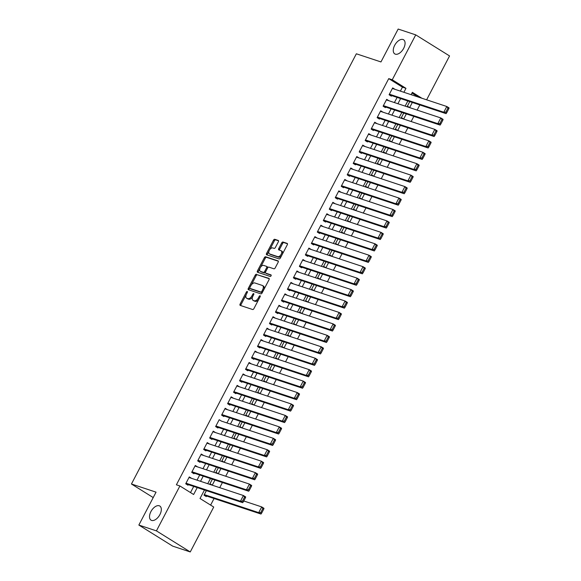 <?xml version="1.0" encoding="UTF-8"?>
<svg xmlns="http://www.w3.org/2000/svg" width="581" height="581" viewBox="0 0 581 581"><rect width="100%" height="100%" fill="white"/><g stroke="black" fill="none" stroke-linecap="round" stroke-linejoin="round"><path stroke-width="0.87" d="M247.245 291.488A0.893 0.501 -58.1 0 0 246.351 292.112L240.113 304.045A1.278 0.712 -58.1 0 0 240.127 305.352A1.278 0.712 -58.1 0 0 240.214 305.395L252.633 309.513A1.278 0.712 -58.1 0 0 253.912 308.62L260.15 296.68A0.893 0.501 -58.1 0 0 260.143 295.765A0.893 0.501 -58.1 0 0 260.077 295.736A0.893 0.501 -58.1 0 0 259.184 296.361L258.378 297.908A4.082 2.28 -58.1 0 1 254.289 300.769L253.258 300.428A4.082 2.28 -58.1 0 1 252.975 300.297A4.082 2.28 -58.1 0 1 252.924 296.099L253.737 294.56A0.893 0.501 -58.1 0 0 253.723 293.637A0.893 0.501 -58.1 0 0 253.665 293.608A0.893 0.501 -58.1 0 0 252.764 294.24L251.958 295.78A4.082 2.28 -58.1 0 1 247.876 298.641L246.838 298.3A4.082 2.28 -58.1 0 1 246.562 298.169A4.082 2.28 -58.1 0 1 246.511 293.979L247.317 292.432A0.893 0.501 -58.1 0 0 247.303 291.517A0.893 0.501 -58.1 0 0 247.245 291.488M395.341 54.156A8.316 4.648 -58.1 0 0 403.403 48.819A8.316 4.648 -58.1 0 0 403.57 39.777A8.316 4.648 -58.1 0 0 402.996 39.515A8.316 4.648 -58.1 0 0 394.935 44.86A8.316 4.648 -58.1 0 0 394.775 53.895A8.316 4.648 -58.1 0 0 395.341 54.156M151.59 520.416A8.316 4.648 -58.1 0 0 159.652 515.071A8.316 4.648 -58.1 0 0 159.811 506.036A8.316 4.648 -58.1 0 0 159.245 505.768A8.316 4.648 -58.1 0 0 151.183 511.113A8.316 4.648 -58.1 0 0 151.024 520.148A8.316 4.648 -58.1 0 0 151.59 520.416M278.357 241.805A1.278 0.712 -58.1 0 0 278.343 240.498A1.278 0.712 -58.1 0 0 278.255 240.454L274.769 239.299A1.278 0.712 -58.1 0 0 273.491 240.193L266.563 253.447A1.278 0.712 -58.1 0 0 266.577 254.761A1.278 0.712 -58.1 0 0 266.664 254.798L279.083 258.915A1.278 0.712 -58.1 0 0 280.362 258.022L287.29 244.768A1.278 0.712 -58.1 0 0 287.275 243.461A1.278 0.712 -58.1 0 0 287.188 243.417L282.976 242.023A1.278 0.712 -58.1 0 0 281.705 242.916L278.735 248.588A1.278 0.712 -58.1 0 0 278.757 249.903A1.278 0.712 -58.1 0 0 278.844 249.939L280.928 250.629A3.413 1.91 -58.1 0 1 281.16 250.738A3.413 1.91 -58.1 0 1 281.095 254.449A3.413 1.91 -58.1 0 1 277.783 256.642L269.606 253.933A3.413 1.91 -58.1 0 1 269.373 253.824A3.413 1.91 -58.1 0 1 269.446 250.113A3.413 1.91 -58.1 0 1 272.75 247.92L274.116 248.377A1.278 0.712 -58.1 0 0 275.387 247.477L278.357 241.805M204.468 489.994L200.017 498.498L213.728 507.039L190.256 551.95L172.673 546.125L138.852 525.057L156.049 492.158L131.444 484.002L356.349 53.793L380.962 61.942L398.159 29.05L415.735 34.875L449.556 55.943L426.621 99.816M138.852 525.057L156.427 530.874L179.907 485.97L193.618 494.511L197.235 487.597M400.382 91.123L402.451 87.165L388.74 78.617L176.392 484.801L179.907 485.97M388.74 78.617L392.255 79.786L415.735 34.875M256.504 274.232A1.278 0.712 -58.1 0 0 255.233 275.125L248.305 288.379A1.278 0.712 -58.1 0 0 248.319 289.687A1.278 0.712 -58.1 0 0 248.407 289.73L260.825 293.841A1.278 0.712 -58.1 0 0 262.104 292.947L269.032 279.701A1.278 0.712 -58.1 0 0 269.018 278.386A1.278 0.712 -58.1 0 0 268.93 278.343L257.419 274.798A1.278 0.712 -58.1 0 0 256.141 275.692L251.29 284.98M257.434 270.913L264.362 257.659A1.278 0.712 -58.1 0 1 265.64 256.766L278.059 260.884A1.278 0.712 -58.1 0 1 278.146 260.92A1.278 0.712 -58.1 0 1 278.161 262.234L275.198 267.906A1.278 0.712 -58.1 0 1 273.92 268.8L268.88 267.129A1.278 0.712 -58.1 0 0 267.601 268.023L265.64 271.785A1.278 0.712 -58.1 0 0 265.655 273.099A1.278 0.712 -58.1 0 0 265.742 273.135L270.986 274.878A0.893 0.501 -58.1 0 1 271.044 274.907A0.893 0.501 -58.1 0 1 271.029 275.873A0.893 0.501 -58.1 0 1 270.165 276.447L257.536 272.264A1.278 0.712 -58.1 0 1 257.448 272.22A1.278 0.712 -58.1 0 1 257.434 270.913L258.349 271.48L259.976 268.364M409.75 101.602L407.368 106.149L409.656 107.572L412.328 102.459M403.766 113.041L401.391 117.594L403.672 119.018L406.351 113.898M397.789 124.487L395.407 129.033L397.695 130.456L400.367 125.343M391.805 135.925L389.423 140.479L391.71 141.902L394.39 136.782M385.82 147.371L383.445 151.917L385.726 153.34L388.406 148.228M379.843 158.809L377.461 163.363L379.749 164.786L382.421 159.666M373.859 170.255L371.484 174.801L373.765 176.225L376.444 171.112M367.875 181.693L365.5 186.247L367.788 187.67L370.46 182.55M361.898 193.139L359.516 197.685L361.803 199.109L364.476 193.996M355.913 204.577L353.538 209.131L355.819 210.554L358.499 205.434M349.936 216.023L347.554 220.569L349.842 221.993L352.514 216.873M343.952 227.461L341.57 232.015L343.858 233.439L346.53 228.318M337.968 238.907L335.593 243.454L337.873 244.877L340.553 239.757M331.991 250.346L329.609 254.899L331.896 256.323L334.569 251.203M326.006 261.791L323.624 266.338L325.912 267.761L328.592 262.641M320.022 273.23L317.647 277.776L319.935 279.2L322.608 274.087M314.045 284.668L311.663 289.222L313.951 290.645L316.623 285.525M308.061 296.114L305.686 300.66L307.966 302.084L310.646 296.971M302.076 307.552L299.702 312.106L301.989 313.529L304.662 308.409M296.099 318.998L293.717 323.544L296.005 324.968L298.678 319.855M290.115 330.436L287.74 334.99L290.021 336.414L292.701 331.293M284.138 341.882L281.756 346.429L284.044 347.852L286.716 342.739M278.154 353.321L275.772 357.874L278.059 359.298L280.732 354.178M272.169 364.766L269.795 369.313L272.075 370.736L274.755 365.623M266.192 376.205L263.81 380.758L266.098 382.182L268.771 377.062M260.208 387.65L257.826 392.197L260.114 393.62L262.794 388.5M254.224 399.089L251.849 403.642L254.137 405.066L256.809 399.946M248.247 410.535L245.865 415.081L248.152 416.504L250.825 411.384M242.262 421.973L239.888 426.527L242.168 427.95L244.848 422.83M236.278 433.419L233.903 437.965L236.191 439.389L238.864 434.268M230.301 444.857L227.919 449.403L230.207 450.834L232.879 445.714M224.317 456.296L221.942 460.849L224.222 462.273L226.902 457.153M218.34 467.741L215.958 472.288L218.245 473.711L220.918 468.598M212.355 479.18L209.973 483.733L212.261 485.157L214.934 480.037M244.572 497.111L243.417 495.52L188.999 477.488L191.585 478.345L189.304 476.921L185.709 483.784L242.713 502.667L240.432 501.243L243.417 495.52L245.705 496.944L245.487 497.677L244.572 497.111L242.48 501.112L243.395 501.686L245.487 497.677M250.556 485.665L249.402 484.082L194.984 466.049L197.569 466.899L195.281 465.475L191.694 472.338L248.697 491.221L246.409 489.798L249.402 484.082L251.689 485.505L251.464 486.239L250.556 485.665L248.457 489.674L249.372 490.241L251.464 486.239M197.678 460.893L254.681 479.783L252.394 478.359L255.386 472.636L200.968 454.603L203.546 455.46L201.266 454.037L197.678 460.9L199.958 462.323L200.256 461.75M203.662 449.454L260.658 468.337L258.378 466.913L261.363 461.198L206.945 443.165L209.53 444.015L207.243 442.591L203.655 449.462L205.943 450.885L206.24 450.311M268.495 451.343L267.347 449.752L212.929 431.727L215.515 432.576L213.227 431.153L209.639 438.016L266.643 456.898L264.355 455.475L267.347 449.752L269.635 451.176L269.41 451.909L268.495 451.343L266.403 455.344L267.318 455.918L269.41 451.909M221.492 421.138L219.211 419.707L215.624 426.577L272.62 445.46L270.339 444.029L273.331 438.314L275.612 439.737L275.394 440.471L274.479 439.897L272.387 443.906L273.302 444.472L275.394 440.471M280.463 428.458L279.308 426.868L224.891 408.842L227.476 409.692L225.188 408.269L221.601 415.132L278.604 434.014L276.316 432.591L279.308 426.868L281.596 428.291L281.378 429.025L280.463 428.458L278.364 432.46L279.279 433.034L281.378 429.025M286.44 417.013L285.293 415.43L230.875 397.397L233.46 398.246L231.173 396.823L227.585 403.693L284.588 422.576L282.301 421.152L285.293 415.43L287.58 416.853L287.355 417.586L286.44 417.013L284.349 421.022L285.264 421.588L287.355 417.586M292.425 405.574L291.277 403.984L236.852 385.958L239.437 386.808L237.157 385.385L233.562 392.248L290.565 411.13L288.285 409.707L291.277 403.984L293.558 405.407L293.34 406.141L292.425 405.574L290.333 409.576L291.248 410.15L293.34 406.141M298.409 394.136L297.254 392.545L242.836 374.513L245.422 375.362L243.134 373.939L239.546 380.809L296.55 399.692L294.262 398.268L297.254 392.545L299.542 393.969L299.317 394.702L298.409 394.136L296.31 398.138L297.225 398.704L299.317 394.702M248.821 363.067L251.406 363.924L249.118 362.5L245.531 369.363L302.534 388.246L300.246 386.823L303.238 381.1L305.519 382.523L305.301 383.257L304.386 382.69L302.294 386.692L303.209 387.266L305.301 383.257M310.37 371.252L309.215 369.661L254.798 351.628L257.383 352.485L255.095 351.062L251.508 357.925L308.511 376.808L306.231 375.384L309.215 369.661L311.503 371.085L311.285 371.818L310.37 371.252L308.279 375.253L309.186 375.82L311.285 371.818M316.354 359.806L315.2 358.216L260.782 340.19L263.367 341.04L261.08 339.616L257.492 346.479L314.495 365.362L312.208 363.938L315.2 358.216L317.487 359.639L317.262 360.38L316.354 359.806L314.256 363.815L315.171 364.381L317.262 360.38M263.476 335.034L320.48 353.923L318.192 352.5L321.184 346.777L266.766 328.744L269.344 329.601L267.064 328.178L263.476 335.041L265.757 336.464L266.054 335.891M269.461 323.595L326.457 342.478L324.169 341.054L327.161 335.339L272.743 317.306L275.329 318.156L273.041 316.732L269.453 323.595L271.741 325.019L272.039 324.452M334.293 325.483L333.145 323.893L278.727 305.86L281.313 306.717L279.025 305.294L275.438 312.157L332.441 331.039L330.153 329.616L333.145 323.893L335.433 325.316L335.208 326.05L334.293 325.483L332.201 329.485L333.116 330.059L335.208 326.05M287.29 295.279L285.01 293.848L281.415 300.711L338.418 319.594L336.138 318.17L339.13 312.455L341.41 313.878L341.192 314.611L340.277 314.038L338.186 318.047L339.101 318.613L341.192 314.611M346.261 302.599L345.107 301.009L290.689 282.976L293.274 283.833L290.987 282.41L287.399 289.273L344.402 308.155L342.115 306.732L345.107 301.009L347.394 302.432L347.177 303.166L346.261 302.599L344.163 306.601L345.078 307.175L347.177 303.166M352.239 291.154L351.091 289.57L296.673 271.538L299.259 272.387L296.971 270.964L293.383 277.834L350.387 296.709L348.099 295.286L351.091 289.57L353.379 290.994L353.154 291.727L352.239 291.154L350.147 295.163L351.062 295.729L353.154 291.727M358.223 279.715L357.068 278.125L302.65 260.099L305.236 260.949L302.955 259.525L299.36 266.388L356.364 285.271L354.083 283.848L357.068 278.125L359.356 279.548L359.138 280.282L358.223 279.715L356.131 283.717L357.046 284.291L359.138 280.282M364.207 268.269L363.052 266.686L308.634 248.653L311.22 249.503L308.932 248.08L305.345 254.95L362.348 273.825L360.06 272.402L363.052 266.686L365.34 268.11L365.115 268.843L364.207 268.269L362.108 272.278L363.023 272.845L365.115 268.843M314.619 237.208L317.204 238.065L314.917 236.641L311.329 243.504L368.332 262.387L366.045 260.963L369.037 255.241L371.317 256.664L371.099 257.398L370.184 256.831L368.093 260.833L369.008 261.406L371.099 257.398M376.168 245.385L375.014 243.802L320.596 225.769L323.181 226.619L320.894 225.196L317.306 232.066L374.309 250.948L372.029 249.518L375.014 243.802L377.301 245.226L377.084 245.959L376.168 245.385L374.077 249.394L374.985 249.961L377.084 245.959M382.153 233.947L380.998 232.356L326.58 214.331L329.166 215.181L326.878 213.757L323.29 220.62L380.294 239.503L378.006 238.079L380.998 232.356L383.286 233.78L383.061 234.513L382.153 233.947L380.054 237.949L380.969 238.522L383.061 234.513M329.274 209.175L386.278 228.064L383.99 226.641L386.982 220.918L332.564 202.885L335.143 203.735L332.862 202.311L329.274 209.182L331.555 210.605L331.853 210.031M394.114 211.063L392.959 209.472L338.541 191.447L341.127 192.296L338.839 190.873L335.252 197.736L392.255 216.619L389.967 215.195L392.959 209.472L395.247 210.896L395.029 211.629L394.114 211.063L392.022 215.064L392.93 215.638L395.029 211.629M400.091 199.624L398.944 198.034L344.526 180.001L347.111 180.858L344.823 179.427L341.236 186.298L398.239 205.18L395.952 203.757L398.944 198.034L401.231 199.457L401.006 200.191L400.091 199.624L398 203.626L398.915 204.192L401.006 200.191M353.088 169.42L350.808 167.989L347.213 174.852L404.216 193.734L401.936 192.311L404.928 186.588L407.208 188.012L406.99 188.752L406.075 188.179L403.984 192.18L404.899 192.754L406.99 188.752M412.06 176.74L410.905 175.15L356.487 157.117L359.073 157.974L356.785 156.55L353.197 163.414L410.201 182.296L407.913 180.873L410.905 175.15L413.193 176.573L412.975 177.307L412.06 176.74L409.961 180.742L410.876 181.308L412.975 177.307M418.037 165.294L416.889 163.704L362.471 145.678L365.057 146.528L362.769 145.105L359.181 151.968L416.185 170.85L413.897 169.427L416.889 163.704L419.177 165.135L418.952 165.868L418.037 165.294L415.945 169.303L416.86 169.87L418.952 165.868M424.021 153.856L422.866 152.266L368.448 134.233L371.034 135.09L368.753 133.666L365.159 140.529L422.162 159.412L419.881 157.988L422.866 152.266L425.154 153.689L424.936 154.423L424.021 153.856L421.929 157.858L422.845 158.431L424.936 154.423M374.433 122.787L377.018 123.644L374.73 122.221L371.143 129.084L428.146 147.966L425.858 146.543L428.851 140.827L431.138 142.251L430.913 142.984L430.005 142.41L427.906 146.419L428.822 146.986L430.913 142.984M435.982 130.972L434.835 129.381L380.417 111.349L383.002 112.206L380.715 110.782L377.127 117.645L434.13 136.528L431.843 135.104L434.835 129.381L437.115 130.805L436.897 131.538L435.982 130.972L433.891 134.974L434.806 135.547L436.897 131.538M441.967 119.526L440.812 117.943L386.394 99.91L388.979 100.76L386.692 99.336L383.104 106.2L440.107 125.082L437.827 123.659L440.812 117.943L443.1 119.366L442.882 120.1L441.967 119.526L439.875 123.535L440.783 124.102L442.882 120.1M190.51 492.572L193.72 486.435M197.01 480.146L199.704 474.989M202.987 468.7L205.681 463.551M208.971 457.262L211.666 452.105M214.955 445.816L217.643 440.667M220.933 434.377L223.627 429.221M226.917 422.932L229.611 417.783M232.894 411.493L235.588 406.337M238.878 400.048L241.573 394.898M244.862 388.609L247.557 383.453M250.839 377.163L253.534 372.014M256.824 365.725L259.518 360.569M262.808 354.279L265.502 349.13M268.785 342.841L271.48 337.692M274.769 331.402L277.464 326.246M280.754 319.957L283.441 314.808M286.731 308.518L289.425 303.362M292.715 297.073L295.409 291.923M298.692 285.634L301.386 280.478M304.676 274.188L307.371 269.039M310.661 262.75L313.355 257.594M316.638 251.304L319.332 246.155M322.622 239.866L325.316 234.709M328.606 228.42L331.301 223.271M334.583 216.982L337.278 211.825M340.568 205.536L343.262 200.387M346.552 194.098L349.239 188.941M352.529 182.652L355.223 177.503M358.513 171.213L361.208 166.064M364.49 159.775L367.185 154.619M370.475 148.329L373.169 143.18M376.459 136.891L379.153 131.734M382.436 125.445L385.13 120.296M388.42 114.007L391.115 108.85M394.405 102.561L397.099 97.412M185.709 483.784L187.997 485.208L188.295 484.634M191.694 472.338L193.981 473.769L194.279 473.195M209.639 438.016L211.927 439.439L212.225 438.866M215.624 426.577L217.904 428.001L218.202 427.427M221.601 415.132L223.888 416.555L224.186 415.981M227.585 403.693L229.865 405.117L230.17 404.543M233.562 392.248L235.85 393.671L236.147 393.097M239.546 380.809L241.834 382.233L242.132 381.659M245.531 369.363L247.811 370.787L248.116 370.22M251.508 357.925L253.795 359.349L254.093 358.775M257.492 346.479L259.78 347.903L260.077 347.336M275.438 312.157L277.725 313.58L278.023 313.006M281.415 300.711L283.702 302.135L284 301.568M287.399 289.273L289.687 290.696L289.984 290.122M293.383 277.834L295.664 279.258L295.969 278.684M299.36 266.388L301.648 267.812L301.946 267.238M305.345 254.95L307.632 256.374L307.93 255.8M311.329 243.504L313.609 244.928L313.914 244.354M317.306 232.066L319.594 233.489L319.891 232.916M323.29 220.62L325.578 222.044L325.876 221.47M335.252 197.736L337.539 199.16L337.837 198.593M341.236 186.298L343.524 187.721L343.821 187.147M347.213 174.852L349.501 176.275L349.798 175.709M353.197 163.414L355.485 164.837L355.783 164.263M359.181 151.968L361.462 153.391L361.767 152.825M365.159 140.529L367.446 141.953L367.744 141.379M371.143 129.084L373.43 130.507L373.728 129.941M377.127 117.645L379.408 119.069L379.713 118.495M383.104 106.2L385.392 107.63L385.69 107.057M389.088 94.754L446.092 113.644L443.804 112.22L446.796 106.497L392.378 88.472L394.964 89.321L392.676 87.898L389.088 94.761L391.376 96.185L391.674 95.611M210.62 505.1L214.069 498.505M219.734 487.67L222.429 482.52M225.711 476.231L228.406 471.075M231.696 464.785L234.39 459.636M237.68 453.347L240.374 448.191M243.657 441.909L246.351 436.752M249.641 430.463L252.336 425.314M255.625 419.024L258.313 413.868M261.603 407.579L264.297 402.43M267.587 396.14L270.281 390.984M273.564 384.695L276.258 379.546M279.548 373.256L282.243 368.1M285.532 361.81L288.227 356.661M291.509 350.372L294.204 345.216M297.494 338.926L300.188 333.777M303.478 327.488L306.172 322.332M309.455 316.042L312.15 310.893M315.439 304.604L318.134 299.447M321.424 293.158L324.111 288.009M327.401 281.72L330.095 276.563M333.385 270.274L336.079 265.125M339.362 258.835L342.056 253.686M345.346 247.397L348.041 242.241M351.331 235.951L354.025 230.802M357.308 224.513L360.002 219.357M363.292 213.067L365.986 207.918M369.276 201.629L371.971 196.472M375.253 190.183L377.948 185.034M381.238 178.745L383.932 173.588M387.222 167.299L389.909 162.15M393.199 155.861L395.893 150.704M399.183 144.415L401.878 139.266M405.16 132.976L407.855 127.82M411.145 121.531L413.839 116.382M417.129 110.092L419.823 104.936M418.378 97.085L411.965 93.083M206.371 490.625L203.996 495.172L206.277 496.595L206.582 496.029M131.444 484.002L153.217 497.576M190.256 551.95L156.427 530.874M421.893 98.247L412.365 92.314L411.13 94.681M407.84 100.971L405.146 106.12M401.863 112.409L399.169 117.565M395.879 123.855L393.184 129.004M389.895 135.293L387.2 140.449M383.918 146.739L381.223 151.888M377.933 158.177L375.239 163.334M371.949 169.623L369.255 174.772M365.972 181.061L363.278 186.218M359.988 192.507L357.293 197.656M354.003 203.946L351.316 209.102M348.026 215.391L345.332 220.54M342.042 226.83L339.348 231.986M336.065 238.275L333.371 243.424M330.081 249.714L327.386 254.87M324.096 261.159L321.402 266.309M318.119 272.598L315.425 277.747M312.135 284.036L309.441 289.193M306.151 295.482L303.456 300.631M300.174 306.921L297.479 312.077M294.189 318.366L291.495 323.515M288.205 329.805L285.518 334.961M282.228 341.25L279.534 346.399M276.244 352.689L273.549 357.845M270.267 364.134L267.572 369.284M264.282 375.573L261.588 380.729M258.298 387.019L255.604 392.168M252.321 398.457L249.627 403.613M246.337 409.903L243.642 415.052M240.352 421.341L237.658 426.498M234.375 432.787L231.681 437.936M228.391 444.225L225.697 449.374M222.407 455.664L219.72 460.82M216.43 467.109L213.735 472.259M210.445 478.548L207.751 483.704M403.897 92.285L405.966 88.327L392.255 79.786M200.525 481.308L203.219 476.159M206.502 469.869L209.196 464.713M212.486 458.424L215.181 453.274M218.471 446.985L221.165 441.829M224.448 435.539L227.142 430.39M230.432 424.101L233.126 418.945M236.409 412.655L239.103 407.506M242.393 401.217L245.088 396.06M248.377 389.771L251.072 384.622M254.355 378.333L257.049 373.176M260.339 366.887L263.033 361.738M266.323 355.449L269.018 350.292M272.3 344.003L274.995 338.854M278.284 332.564L280.979 327.408M284.269 321.119L286.956 315.97M290.246 309.68L292.94 304.531M296.23 298.242L298.925 293.085M302.207 286.796L304.902 281.647M308.191 275.358L310.886 270.201M314.176 263.912L316.87 258.763M320.153 252.474L322.847 247.317M326.137 241.028L328.831 235.879M332.121 229.589L334.816 224.433M338.098 218.144L340.793 212.995M344.083 206.705L346.777 201.549M350.067 195.26L352.754 190.11M356.044 183.821L358.738 178.665M362.028 172.375L364.723 167.226M368.005 160.937L370.7 155.781M373.99 149.491L376.684 144.342M379.974 138.053L382.668 132.896M385.951 126.614L388.645 121.458M391.935 115.169L394.63 110.02M397.92 103.73L400.614 98.574M402.451 87.165L405.966 88.327M221.492 421.131L273.331 438.314L274.479 439.897M287.29 295.271L284.712 294.414M353.088 169.412L350.51 168.555M246.562 298.169L247.47 298.743A4.082 2.28 -58.1 0 0 247.753 298.874L246.838 298.3M252.59 296.84A4.082 2.28 -58.1 0 1 248.784 299.215L247.753 298.874M252.975 300.297L253.89 300.864A4.082 2.28 -58.1 0 0 254.173 300.994L253.258 300.428M258.77 299.331A4.082 2.28 -58.1 0 1 255.204 301.343L254.173 300.994M246.119 294.872L241.028 304.611A1.278 0.712 -58.1 0 0 240.832 305.599M269.228 278.713L257.419 274.798M249.772 287.885L249.213 288.946A1.278 0.712 -58.1 0 0 249.024 289.934M249.917 287.464A0.893 0.501 -58.1 0 0 249.924 288.379A0.893 0.501 -58.1 0 0 249.983 288.408L260.891 292.018A0.893 0.501 -58.1 0 0 261.784 291.393L262.634 289.766A4.082 2.28 -58.1 0 0 262.583 285.569A4.082 2.28 -58.1 0 0 262.307 285.438L254.856 282.969A4.082 2.28 -58.1 0 0 250.767 285.83L249.917 287.464M250.789 288.91A0.893 0.501 -58.1 0 0 250.839 288.946A0.893 0.501 -58.1 0 0 250.898 288.975L249.983 288.408M262.423 292.337A0.893 0.501 -58.1 0 1 261.806 292.592L250.898 288.975M263.941 289.432A4.082 2.28 -58.1 0 0 263.498 286.142L262.583 285.569M260.564 267.238L265.277 258.233L264.362 257.659M278.357 261.247L266.548 257.332A1.278 0.712 -58.1 0 0 265.277 258.233M266.49 273.607A1.278 0.712 -58.1 0 0 266.57 273.666A1.278 0.712 -58.1 0 0 266.657 273.709L271.204 275.22M263.658 265.401A3.413 1.91 -58.1 0 0 260.346 267.587A3.413 1.91 -58.1 0 0 260.281 271.298A3.413 1.91 -58.1 0 0 260.513 271.407L263.396 272.358A1.278 0.712 -58.1 0 0 264.675 271.465L266.635 267.703A1.278 0.712 -58.1 0 0 266.621 266.396A1.278 0.712 -58.1 0 0 266.534 266.352L263.658 265.401M260.992 271.705A3.413 1.91 -58.1 0 0 261.196 271.864A3.413 1.91 -58.1 0 0 261.428 271.973L260.513 271.407M265.466 272.242A1.278 0.712 -58.1 0 1 264.311 272.932L261.428 271.973M267.725 267.819A1.278 0.712 -58.1 0 0 267.536 266.962A1.278 0.712 -58.1 0 0 267.449 266.919L266.701 266.454M258.349 271.48A1.278 0.712 -58.1 0 0 258.153 272.467M270.092 254.231A3.413 1.91 -58.1 0 0 270.288 254.391A3.413 1.91 -58.1 0 0 270.521 254.5L269.606 253.933M281.632 255.596A3.413 1.91 -58.1 0 1 278.698 257.209L270.521 254.5M282.468 253.991A3.413 1.91 -58.1 0 0 282.075 251.312L281.16 250.738M287.486 243.78L283.891 242.589A1.278 0.712 -58.1 0 0 282.613 243.49L279.65 249.155A1.278 0.712 -58.1 0 0 279.454 250.142M268.981 251.137L267.478 254.02A1.278 0.712 -58.1 0 0 267.282 255.001M278.553 240.825L275.685 239.873A1.278 0.712 -58.1 0 0 274.406 240.766L269.816 249.54M203.996 495.172L261 514.054L258.712 512.631L204.294 494.605M243.766 500.967L261.704 506.908L263.992 508.339L263.767 509.072L262.852 508.498L260.76 512.507L261.675 513.074L263.767 509.072M260.76 512.507L258.712 512.631L261.704 506.908L262.852 508.498M261.675 513.074L261 514.054M186.014 483.21L240.432 501.243L242.48 501.112M242.713 502.667L243.395 501.686M191.991 471.772L246.409 489.798L248.457 489.674M248.697 491.221L249.372 490.241M256.533 474.227L255.386 472.636L257.666 474.06L257.448 474.793L256.533 474.227L254.442 478.228L255.357 478.802L257.448 474.793M197.976 460.326L252.394 478.359L254.442 478.228M254.681 479.783L255.357 478.802M262.518 462.781L261.363 461.198L263.651 462.621L263.433 463.355L262.518 462.781L260.426 466.79L261.334 467.356L263.433 463.355M203.953 448.888L258.378 466.913L260.426 466.79M260.658 468.337L261.334 467.356M209.937 437.442L264.355 455.475L266.403 455.344M266.643 456.898L267.318 455.918M215.921 426.004L270.339 444.029L272.387 443.906M272.62 445.46L273.302 444.472M221.898 414.558L276.316 432.591L278.364 432.46M278.604 434.014L279.279 433.034M227.883 403.12L282.301 421.152L284.349 421.022M284.588 422.576L285.264 421.588M233.867 391.674L288.285 409.707L290.333 409.576M290.565 411.13L291.248 410.15M239.844 380.235L294.262 398.268L296.31 398.138M296.55 399.692L297.225 398.704M248.821 363.074L303.238 381.1L304.386 382.69M245.828 368.79L300.246 386.823L302.294 386.692M302.534 388.246L303.209 387.266M251.805 357.351L306.231 375.384L308.279 375.253M308.511 376.808L309.186 375.82M257.79 345.913L312.208 363.938L314.256 363.815M314.495 365.362L315.171 364.381M322.332 348.368L321.184 346.777L323.464 348.201L323.247 348.934L322.332 348.368L320.24 352.369L321.155 352.936L323.247 348.934M263.774 334.467L318.192 352.5L320.24 352.369M320.48 353.923L321.155 352.936M328.316 336.922L327.161 335.339L329.449 336.762L329.231 337.496L328.316 336.922L326.224 340.931L327.132 341.497L329.231 337.496M269.751 323.029L324.169 341.054L326.224 340.931M326.457 342.478L327.132 341.497M275.735 311.583L330.153 329.616L332.201 329.485M332.441 331.039L333.116 330.059M284.705 294.422L339.13 312.455L340.277 314.038M281.72 300.145L336.138 318.17L338.186 318.047M338.418 319.594L339.101 318.613M287.697 288.699L342.115 306.732L344.163 306.601M344.402 308.155L345.078 307.175M293.681 277.26L348.099 295.286L350.147 295.163M350.387 296.709L351.062 295.729M299.665 265.815L354.083 283.848L356.131 283.717M356.364 285.271L357.046 284.291M305.642 254.376L360.06 272.402L362.108 272.278M362.348 273.825L363.023 272.845M314.619 237.215L369.037 255.241L370.184 256.831M311.627 242.931L366.045 260.963L368.093 260.833M368.332 262.387L369.008 261.406M317.604 231.492L372.029 249.518L374.077 249.394M374.309 250.948L374.985 249.961M323.588 220.046L378.006 238.079L380.054 237.949M380.294 239.503L380.969 238.522M388.13 222.501L386.982 220.918L389.263 222.341L389.045 223.075L388.13 222.501L386.038 226.51L386.953 227.077L389.045 223.075M329.572 208.608L383.99 226.641L386.038 226.51M386.278 228.064L386.953 227.077M335.549 197.162L389.967 215.195L392.022 215.064M392.255 216.619L392.93 215.638M341.534 185.724L395.952 203.757L398 203.626M398.239 205.18L398.915 204.192M350.503 168.563L404.928 186.588L406.075 188.179M347.518 174.285L401.936 192.311L403.984 192.18M404.216 193.734L404.899 192.754M353.495 162.84L407.913 180.873L409.961 180.742M410.201 182.296L410.876 181.308M359.479 151.401L413.897 169.427L415.945 169.303M416.185 170.85L416.86 169.87M365.464 139.956L419.881 157.988L421.929 157.858M422.162 159.412L422.845 158.431M374.433 122.794L428.851 140.827L430.005 142.41M371.441 128.517L425.858 146.543L427.906 146.419M428.146 147.966L428.822 146.986M377.425 117.071L431.843 135.104L433.891 134.974M434.13 136.528L434.806 135.547M383.402 105.633L437.827 123.659L439.875 123.535M440.107 125.082L440.783 124.102M447.951 108.088L446.796 106.497L449.084 107.921L448.859 108.654L447.951 108.088L445.852 112.089L446.767 112.663L448.859 108.654M389.386 94.187L443.804 112.22L445.852 112.089M446.092 113.644L446.767 112.663M247.201 292.642L246.351 292.112M260.041 296.898L259.184 296.361M253.621 294.77L252.764 294.24M248.784 299.215L247.876 298.641M252.822 296.317L251.958 295.78M255.204 301.343L254.289 300.769M259.235 298.438L258.378 297.908M241.028 304.611L240.113 304.045M249.213 288.946L248.305 288.379M256.141 275.692L255.233 275.125M261.806 292.592L260.891 292.018M262.641 291.923L261.784 291.393M263.491 290.297L262.634 289.766M266.548 257.332L265.64 256.766M266.657 273.709L265.742 273.135M264.311 272.932L263.396 272.358M265.539 272.01L264.675 271.465M267.492 268.24L266.635 267.703M278.698 257.209L277.783 256.642M279.65 249.155L278.735 248.588M282.613 243.49L281.705 242.916M283.891 242.589L282.976 242.023M267.478 254.02L266.563 253.447M274.406 240.766L273.491 240.193M275.685 239.873L274.769 239.299M250.839 288.946L249.924 288.379M266.57 273.666L265.655 273.099M261.196 271.864L260.281 271.298M267.536 266.962L266.621 266.396M270.288 254.391L269.373 253.824"/></g></svg>
